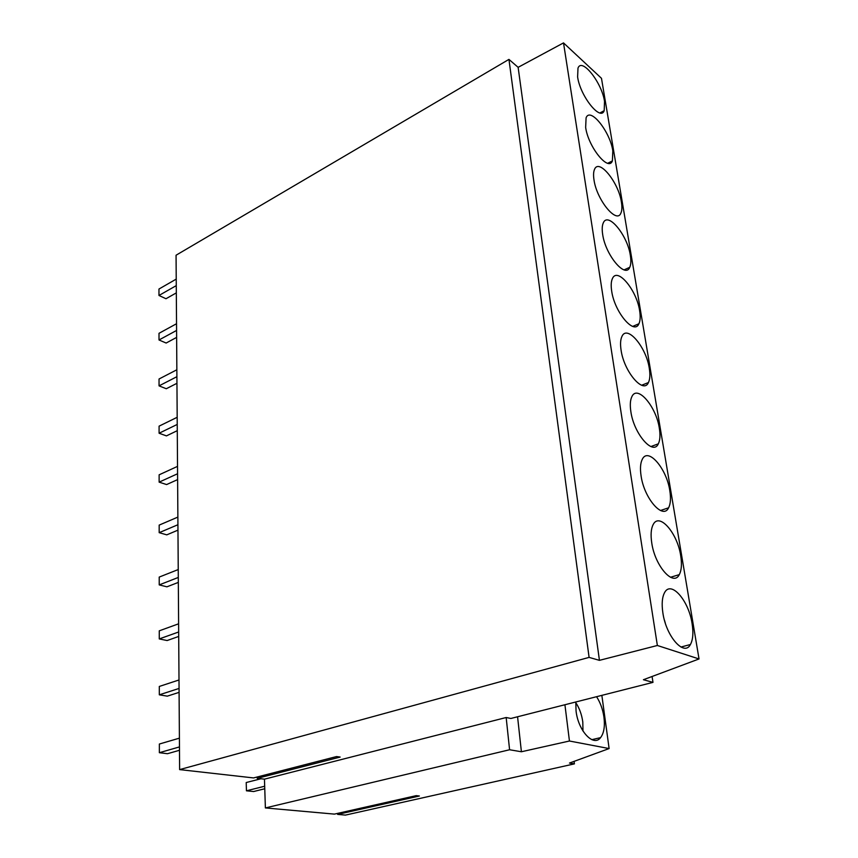 <?xml version="1.0" encoding="UTF-8"?>
<svg xmlns="http://www.w3.org/2000/svg" width="858" height="858" viewBox="0 0 858 858"><rect width="100%" height="100%" fill="white"/><g stroke="black" fill="none" stroke-linecap="round" stroke-linejoin="round"><path stroke-width="1.29" d="M692.084 623.552C688.695 600.428 670.924 580.019 664.542 592.685C662.119 597.243 661.561 604 662.88 612.923C666.173 636.593 684.266 656.896 690.411 644.519C692.985 639.757 693.543 632.775 692.084 623.552M657.367 645.484L563.513 42.9L601.479 78.314L699.034 658.955L657.367 645.484L599.431 660.349L518.125 67.332L508.944 59.395L589.092 657.389L599.431 660.349M577.616 76.952C580.158 96.032 600.589 121.568 604.182 110.671L604.536 101.448C601.962 82.851 581.853 57.154 577.992 68.114L577.616 76.952M630.866 411.679C633.901 433.869 653.153 455.963 658.322 443.833C660.092 440.261 660.435 435.06 659.33 428.228C656.231 406.574 637.312 384.32 631.874 396.653C630.212 400.085 629.879 405.094 630.866 411.679M651.748 542.889C654.944 566.076 673.487 586.979 679.289 574.624C681.552 570.313 682.024 563.996 680.705 555.684C677.412 533.033 659.212 512.001 653.153 524.613C651.018 528.753 650.546 534.845 651.748 542.889M669.798 490.626C666.602 468.468 648.015 446.825 642.277 459.32C640.39 463.084 639.993 468.607 641.076 475.868C644.197 498.562 663.116 520.066 668.596 507.797C670.602 503.882 670.999 498.155 669.798 490.626M649.291 368.329C646.278 347.179 627.069 324.313 621.932 336.454C620.452 339.586 620.173 344.144 621.074 350.128C624.023 371.804 643.575 394.508 648.433 382.539C650.01 379.29 650.289 374.549 649.291 368.329M602.659 234.363C605.437 254.998 625.439 278.871 629.751 267.299C630.995 264.586 631.198 260.618 630.351 255.416C627.53 235.306 607.861 211.25 603.271 222.951C602.101 225.568 601.898 229.376 602.659 234.363M593.993 179.858C596.685 199.957 616.859 224.41 620.913 213.052C622.029 210.564 622.2 206.939 621.417 202.156C618.682 182.55 598.841 157.936 594.508 169.401C593.457 171.793 593.286 175.279 593.993 179.858M612.816 150.869C610.167 131.778 590.175 106.607 586.089 117.814L585.649 127.424C588.266 147.018 608.59 172.018 612.398 160.886L612.816 150.869M611.679 291.076C614.543 312.226 634.341 335.521 638.92 323.745C640.315 320.774 640.551 316.452 639.639 310.768C636.722 290.133 617.267 266.666 612.408 278.603C611.089 281.456 610.853 285.617 611.679 291.076M699.034 658.955L643.425 679.718L652.981 682.378L510.875 718.468L506.166 717.513L264.457 779.161L257.228 778.345L340.143 757.067L336.55 756.563L253.55 777.927L179.622 769.605L589.092 657.389M563.513 42.9L518.125 67.332M652.08 676.479L652.981 682.378M574.088 761.368L574.41 763.867L345.442 815.1L337.655 814.403L337.602 813.395M337.655 814.403L419.38 796.01L416.227 795.645L334.406 814.113L265.379 807.936L264.457 779.161M257.228 778.345L257.185 776.994M179.622 769.605L176.062 255.223L508.944 59.395M265.379 807.936L509.588 749.753L506.166 717.513M517.567 716.762L521.407 751.758L509.588 749.753M574.41 763.867L569.487 763.052L609.116 748.562L569.444 741.012L521.407 751.758M564.918 704.74L569.444 741.012M601.855 695.355L609.116 748.562M575.793 701.973L576.05 710.939C578.185 730.887 593.554 747.318 600.568 737.623C603.946 733.172 605.072 726.361 603.957 717.191C602.82 709.405 600.353 702.584 596.567 696.696M179.461 746.921L159.363 752.702L159.363 744.025L179.408 738.159M179.483 750.278L167.492 753.71L159.363 752.702M264.682 786.228L246.439 790.808L246.214 782.528L260.95 778.764M264.768 788.759L253.614 791.537L246.439 790.808M179.065 688.438L159.32 694.819L159.309 686.443L179 679.976M179.086 692.363L167.299 696.149L159.32 694.819M178.668 631.981L159.266 638.92L159.266 630.834L178.614 623.809M178.7 636.443L167.117 640.551L159.266 638.92M178.292 577.445L159.223 584.899L159.213 577.08L178.239 569.551M178.325 582.4L166.935 586.818L159.223 584.899M177.928 524.731L159.18 532.668L159.17 525.107L177.874 517.095M177.96 530.147L166.763 534.856L159.18 532.668M177.574 473.755L159.138 482.142L159.127 474.817L177.52 466.377M177.617 479.601L166.602 484.566L159.138 482.142M177.231 424.442L159.095 433.236L159.084 426.147L177.188 417.288M177.274 430.673L166.441 435.885L159.095 433.236M176.898 376.694L159.052 385.864L159.041 379L176.855 369.766M176.952 383.301L166.28 388.738L159.052 385.864M176.587 330.437L159.009 339.972L159.009 333.312L176.534 323.734M176.63 337.387L166.13 343.039L159.009 339.972M176.276 285.617L158.977 295.474L158.966 289.028L176.222 279.118M176.319 292.889L165.991 298.734L158.977 295.474M665.336 623.176L664.435 620.12M582.99 731.037L582.796 721.964C581.756 714.553 579.407 708.097 575.739 702.595M680.952 647.039L690.411 644.519M591.848 739.671L600.557 737.633M599.978 112.934L604.171 110.682M670.506 577.273L679.279 574.635M660.499 510.51L668.596 507.807M650.89 446.557L658.322 443.843M641.645 385.242L648.433 382.55M632.732 326.394L638.92 323.756M624.12 269.862L629.751 267.31M607.764 163.256L612.398 160.896"/></g></svg>
